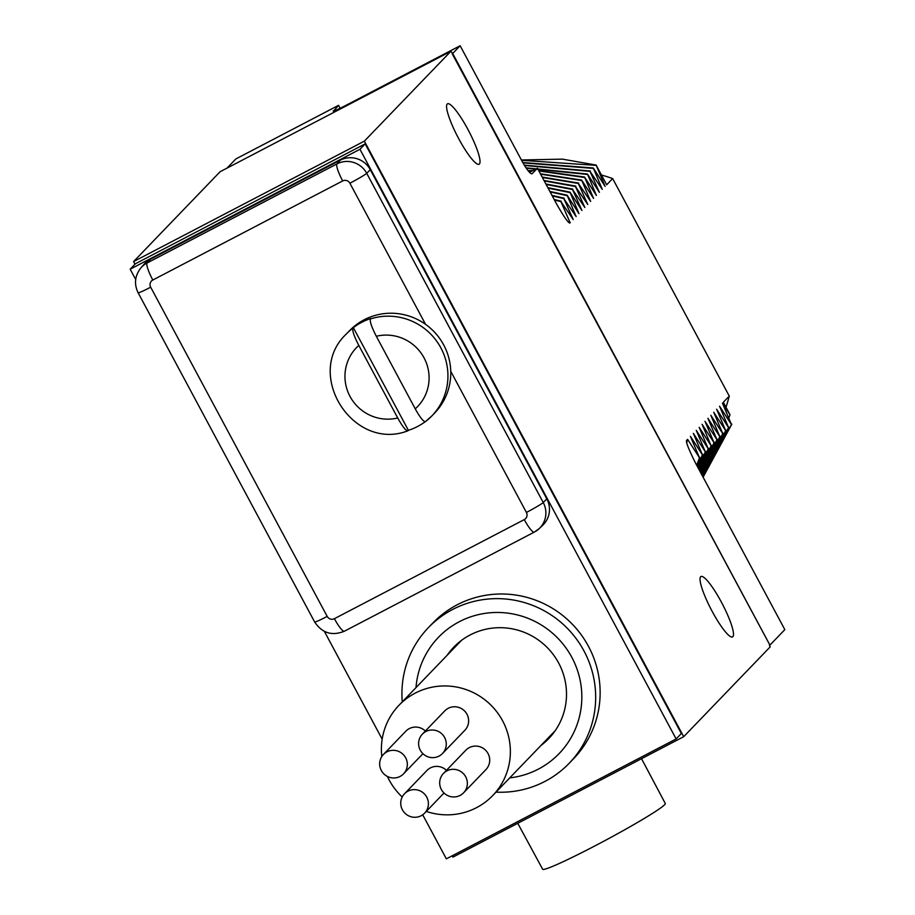 <?xml version="1.0" encoding="UTF-8"?>
<svg xmlns="http://www.w3.org/2000/svg" width="915" height="915" viewBox="0 0 915 915"><rect width="100%" height="100%" fill="white"/><g stroke="black" fill="none" stroke-linecap="round" stroke-linejoin="round"><path stroke-width="1.37" d="M769.424 645.372L770.213 646.848L683.688 736.701L364.353 141.15L450.878 51.297L452.685 53.493L769.915 645.121L452.193 53.745M458.747 138.748A34.095 6.233 -117.6 0 1 447.526 103.795A34.095 6.233 -117.6 0 1 467.851 129.29A34.095 6.233 -117.6 0 1 479.071 164.243A34.095 6.233 -117.6 0 1 458.747 138.748M712.213 611.449A34.095 6.233 -117.6 0 1 700.993 576.507A34.095 6.233 -117.6 0 1 721.317 602.001A34.095 6.233 -117.6 0 1 732.538 636.954A34.095 6.233 -117.6 0 1 712.213 611.449M769.915 645.121L784.83 629.623L695.617 463.242C688.343 448.647 685.392 440.984 686.765 440.241L687.611 439.36L686.753 442.585M227.034 168.108L235.864 158.936L338.584 105.328L333.54 111.081M452.685 53.493L460.142 45.75L345.733 105.454A16.756 1.006 151.8 0 1 333.209 111.047A16.756 1.006 151.8 0 1 333.369 110.749M450.878 51.297L220.115 171.723L133.59 261.576L364.353 141.15M683.688 736.701L452.925 857.126L452.204 855.8M134.997 264.195L133.59 261.576M422.707 814.785L446.348 858.853L676.139 738.943L681.355 733.521L365.188 143.861L135.397 263.772L130.17 269.204L135.683 279.487M641.529 758.707L665.296 803.496A69.574 4.186 151.8 0 1 594.681 846.02A69.574 4.186 151.8 0 1 542.652 869.25L517.753 823.294M728.946 417.652L729.998 414.747L723.319 402.28L729.278 396.092A181.536 178.139 43.9 0 1 725.984 407.255M729.998 414.747L722.45 403.183L731.462 424.549L719.545 406.203L728.557 427.568L716.628 409.222L725.652 430.588L713.723 412.242L722.736 433.607L710.818 415.273L719.831 436.627L707.901 418.292L716.925 439.657L704.996 421.312L714.009 442.677L702.091 424.331L711.104 445.697L699.174 427.351L708.199 448.716L696.269 430.37L705.282 451.736L693.364 433.39L702.377 454.755L690.448 436.409L699.472 457.775L687.611 439.36M686.605 440.561L686.765 440.241A181.536 178.139 43.9 0 1 686.547 441.053M460.142 45.75L522.065 161.223A16.756 3.065 -117.6 0 0 532.05 173.758A16.756 3.065 -117.6 0 0 532.198 173.644L537.425 168.223L556.812 204.388C564.795 218.239 569.244 224.358 570.137 222.745L569.565 222.814M568.661 222.219A181.536 178.139 43.9 0 1 570.137 222.745L560.906 201.597L573.213 219.554L563.812 198.578L576.118 216.535L567.094 195.169L578.955 213.595L570.011 192.15L581.94 210.496L572.538 189.519L584.845 207.476L575.455 186.5L587.75 204.457L578.36 183.48L590.667 201.426L581.643 180.072L593.572 198.406L584.548 177.041L596.408 195.467L587.464 174.022L599.394 192.367L590.003 171.391L602.299 189.348L593.275 167.983L605.135 186.408L596.111 165.043L562.393 159.141L521.401 159.988M601.441 174.994A181.536 178.139 43.9 0 1 612.661 178.585L606.691 184.784L596.111 165.043M612.661 178.585L729.278 396.092M703.097 477.195L731.84 424.16M703.063 477.138L731.462 424.549M702.834 476.704L728.935 427.179M702.789 476.635L728.557 427.568M702.514 476.109L726.018 430.199M702.468 476.029L725.652 430.588M702.137 475.411L723.113 433.218M702.08 475.308L722.736 433.607M701.702 474.599L720.208 436.249M701.645 474.485L719.831 436.627M701.21 473.684L717.291 439.269M701.142 473.558L716.925 439.657M700.65 472.643L714.386 442.288M700.581 472.495L714.009 442.677M700.032 471.477L711.481 445.308M699.941 471.317L711.104 445.697M698.568 468.755L705.659 451.347M698.465 468.56L705.282 451.736M697.733 467.188L702.754 454.366M697.619 466.97L702.377 454.755M696.807 465.46L699.838 457.386M696.681 465.232L699.472 457.775M699.243 470.013L708.199 448.716M699.335 470.184L708.565 448.327M338.584 105.328L340.163 108.267M560.906 201.597L554.479 200.03M568.295 221.888L570.297 222.574M561.284 201.22L554.193 199.493M563.812 198.578L552.271 195.913M564.189 198.189L551.997 195.398M566.728 195.558L550.155 191.956M567.094 195.169L549.881 191.452M569.633 192.539L548.108 188.135M570.011 192.15L547.845 187.655M572.538 189.519L546.129 184.464M572.916 189.131L545.889 183.995M575.455 186.5L544.231 180.907M575.821 186.111L543.99 180.461M578.36 183.48L542.389 177.487M578.738 183.092L542.16 177.053M581.277 180.449L540.616 174.182M581.643 180.072L540.399 173.77M584.182 177.43L538.912 170.991M532.233 170.933L528.332 171.002M584.548 177.041L538.695 170.59M532.976 170.545L528.035 170.636M587.087 174.41L526.239 168.188M587.464 174.022L526.011 167.834M590.003 171.391L524.489 165.466M590.369 171.002L524.284 165.123M592.909 168.371L522.957 162.847M593.275 167.983L522.762 162.515M595.814 165.352L521.573 160.308M537.425 168.223L529.522 172.34M324.39 631.407L382.173 739.171M365.188 143.861L359.961 149.282L130.17 269.204M676.139 738.943L359.961 149.282M496.022 792.138A97.745 95.926 -136.1 0 0 569.21 763.247L573.682 758.592A97.745 95.926 -136.1 0 0 588.471 646.333A97.745 95.926 -136.1 0 0 432.864 622.989L428.392 627.633A97.745 95.926 -136.1 0 0 402.28 701.862M327.193 616.401A5.364 5.261 -136.1 0 0 334.398 618.689L524.272 519.606A16.756 3.065 62.4 0 0 534.257 532.13A16.756 3.065 62.4 0 0 534.394 532.038A22.12 21.708 -136.1 0 0 539.21 528.607L542.732 525.256A22.337 21.926 -136.1 0 0 546.804 498.904L543.236 502.518L366.709 173.29A22.12 21.708 -136.1 0 0 336.995 163.888L147.121 262.971A22.12 21.708 -136.1 0 0 140.967 267.798L144.181 264.149A22.337 21.926 -136.1 0 1 150.392 259.277L340.266 160.194L336.995 163.888A16.756 3.065 -117.6 0 0 342.679 180.93L152.805 280.024A5.364 5.261 -136.1 0 0 150.666 287.184L327.193 616.401A16.756 1.006 151.8 0 1 314.657 621.994C322.091 633.123 331.996 636.188 344.395 631.213A16.756 3.065 62.4 0 0 344.52 631.121M340.266 160.194A22.337 21.926 -136.1 0 1 370.278 169.687L546.804 498.904M569.21 763.247A97.745 95.926 -136.1 0 0 583.999 650.977A97.745 95.926 -136.1 0 0 428.392 627.633M509.747 777.887A83.791 82.213 -136.1 0 0 538.317 769.149A83.791 82.213 -136.1 0 0 571.829 657.336A83.791 82.213 -136.1 0 0 459.273 621.731A83.791 82.213 -136.1 0 0 416.005 687.611M540.925 745.508A65.914 64.679 43.9 0 0 548.668 738.68A65.914 64.679 43.9 0 0 552.992 654.191A65.914 64.679 43.9 0 0 470.093 634.976A65.914 64.679 -136.1 0 0 453.703 647.248A65.914 64.679 -136.1 0 0 447.183 655.231M543.018 743.335A65.914 64.679 -136.1 0 0 549.698 737.582M454.766 646.173A65.914 64.679 -136.1 0 0 449.265 653.058M352.973 328.05L353.35 327.662A59.212 58.102 -136.1 0 1 370.872 318.512L370.495 318.9A59.212 58.102 -136.1 0 1 440.87 347.872A59.212 58.102 43.9 0 1 431.903 415.879L434.739 412.928A59.212 58.102 -136.1 0 0 450.752 371.318A59.212 58.102 43.9 0 0 443.695 344.932A59.212 58.102 -136.1 0 0 425.555 324.333A59.212 58.102 -136.1 0 0 349.438 330.795L346.613 333.735C303.506 373.64 352.881 451.896 407.781 430.862L408.021 430.713C406.249 431.32 402.806 427.076 397.716 417.983L358.806 345.424C353.991 336.034 352.046 330.246 352.973 328.05A59.212 58.102 -136.1 0 0 346.613 333.735M353.35 327.662L408.387 430.325A59.212 58.102 -136.1 0 0 425.166 421.735M370.495 318.9C369.58 321.096 371.524 326.895 376.328 336.274L415.238 408.845C420.34 417.926 423.771 422.17 425.544 421.563L431.903 415.879A59.212 58.102 43.9 0 1 425.544 421.563M402.211 796.988A65.068 63.856 43.9 0 1 389.161 780.003A65.068 63.856 43.9 0 1 387.388 776.446M381.807 756.511A65.068 63.856 43.9 0 1 398.997 705.259A65.068 63.856 43.9 0 1 502.598 720.803A65.068 63.856 43.9 0 1 492.75 795.535A65.068 63.856 43.9 0 1 426.287 811.422M446.44 770.338A13.965 13.702 -136.1 0 0 426.882 770.533L404.51 793.774A13.965 13.702 -136.1 0 0 421.152 815.745A13.965 13.702 -136.1 0 0 425.544 795.238A13.965 13.702 -136.1 0 0 404.51 793.774M425.361 731.028A13.965 13.702 -136.1 0 0 405.803 731.222L383.431 754.463A13.965 13.702 -136.1 0 0 400.072 776.435A13.965 13.702 -136.1 0 0 404.464 755.927A13.965 13.702 -136.1 0 0 383.431 754.463M463.573 792.813L485.945 769.584A13.965 13.702 -136.1 0 0 469.303 747.612A13.965 13.702 -136.1 0 0 465.827 750.208L443.455 773.45A13.965 13.702 -136.1 0 0 460.096 795.421A13.965 13.702 -136.1 0 0 464.488 774.913A13.965 13.702 -136.1 0 0 443.455 773.45M442.494 753.502L464.866 730.273A13.965 13.702 -136.1 0 0 448.224 708.302A13.965 13.702 -136.1 0 0 444.747 710.898L422.375 734.139A13.965 13.702 -136.1 0 0 439.017 756.11A13.965 13.702 -136.1 0 0 443.409 735.603A13.965 13.702 -136.1 0 0 422.375 734.139M709.308 421.403L710.12 421.563M150.392 259.277L147.121 262.971A16.756 3.065 -117.6 0 0 152.805 280.024M370.278 169.687L366.709 173.29A16.756 1.006 -28.2 0 1 349.885 183.217A5.364 5.261 -136.1 0 0 342.679 180.93M334.398 618.689A16.756 3.065 62.4 0 0 344.395 631.213L534.257 532.13L539.21 528.607A22.12 21.708 -136.1 0 0 543.236 502.518A16.756 1.006 -28.2 0 1 526.411 512.434L450.752 371.318M524.272 519.606A5.364 5.261 -136.1 0 0 526.411 512.434M425.555 324.333L349.885 183.217M150.666 287.184A16.756 1.006 151.8 0 1 138.131 292.777L314.657 621.994M358.806 345.424A42.456 41.655 -136.1 0 0 350.022 396.435A42.456 41.655 -136.1 0 0 397.716 417.983M415.238 408.845A42.456 41.655 -136.1 0 0 424.022 357.822A42.456 41.655 -136.1 0 0 376.328 336.274M140.967 267.798C134.837 275.655 133.887 283.982 138.131 292.777M398.997 705.259L461.446 640.42M492.75 795.535L555.188 730.696M444.015 793.008L424.629 813.138M422.936 753.697L403.549 773.827"/></g></svg>

